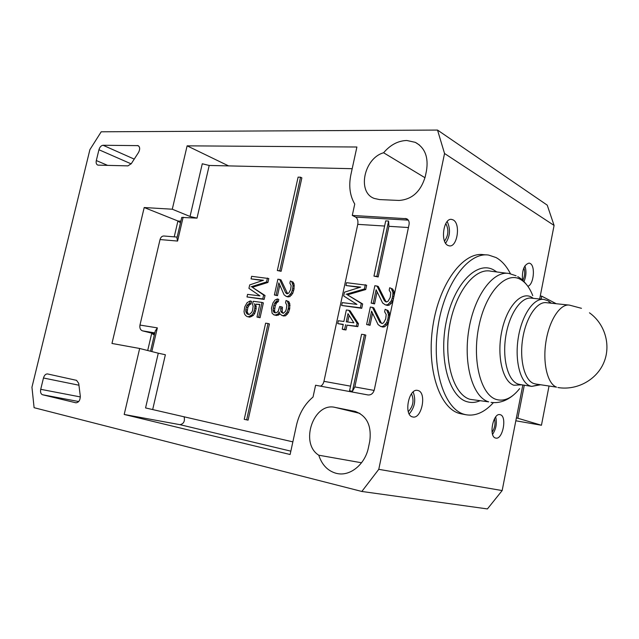 <?xml version="1.0" encoding="UTF-8"?>
<svg xmlns="http://www.w3.org/2000/svg" width="639" height="639" viewBox="0 0 639 639"><rect width="100%" height="100%" fill="white"/><g stroke="black" fill="none" stroke-linecap="round" stroke-linejoin="round"><path stroke-width="0.96" d="M378.775 469.33L361.834 491.463L34.099 407.698L31.95 387.234L89.899 149.646L101.21 131.794L437.523 130.068L444.544 153.504L378.775 469.33L502.158 490.568L522.742 385.469M444.544 153.504L554.085 225.431L539.675 299.004M447.907 245.432L449.225 245.863C457.3 247.628 460.935 223.618 453.163 219.912L451.677 219.409C443.578 217.603 440.023 242.093 447.907 245.432M412.586 416.916L412.77 416.955C421.724 419.392 427.028 392.522 418.018 390.525L417.65 390.429C408.688 387.945 403.425 415.318 412.586 416.916M527.83 286.264C533.717 284.858 535.626 265.952 530.122 263.436L529.124 263.092C524.132 264.482 521.919 270.161 522.47 280.13M495.64 438.05L495.76 438.082C502.741 440.055 507.302 416.197 500.249 414.703L500.002 414.647C493.02 412.61 488.476 436.868 495.64 438.05M361.834 491.463L487.413 508.932L502.158 490.568M554.085 225.431L547.232 205.143L437.523 130.068M369.773 441.229C371.73 425.55 366.778 415.59 354.893 411.348L335.124 407.41C313.565 401.907 299.403 443.282 318.773 455.208C321.92 464.857 327.703 470.887 336.13 473.307L337.44 473.587C350.507 476.311 365.26 464.082 368.479 447.404L369.773 441.229M415.286 142.345C424.935 147.673 428.657 157.178 426.461 170.861L425.239 176.715C420.742 191.62 412.011 199.536 399.024 200.446L379.55 199.584L374.302 198.449C356.858 192.411 363.934 158.216 383.608 152.761C390.357 144.853 398.081 140.756 406.787 140.484L415.286 142.345L419.48 145.045M98.254 165.142L127.984 165.868L131.33 163.608L138.503 152.513C140.173 149.254 140.029 146.962 138.08 145.636L103.079 145.269C101.162 145.524 99.78 147.018 98.941 149.742L96.313 160.557C95.858 162.873 96.305 164.367 97.663 165.03L98.254 165.142M42.533 394.742L75.889 402.794C78.757 402.506 80.226 400.278 80.29 396.092L78.717 383.384L76.576 380.357L47.558 373.943C45.696 373.847 44.339 375.205 43.468 378L40.72 389.311C40.201 392.21 40.808 394.023 42.533 394.742L78.709 401.532M315.586 385.245L368.056 394.958C371.139 395.142 373.224 393.424 374.31 389.79L409.048 224.601C409.495 221.733 408.656 219.768 406.54 218.714L352.289 215.431L354.749 204.057C349.868 195.71 348.582 185.925 350.883 174.703L356.897 147.01L187.123 145.844L172.282 209.217L144.198 207.531L111.969 343.455L139.661 348.479L124.198 414.463L290.114 454.513L296.472 425.247C299.172 413.497 304.691 404.096 313.038 397.035L315.586 385.245M516.376 417.978L517.83 418.241L524.292 385.205M549.013 386.116L541.449 425.254L517.83 418.241M541.449 425.254L515.825 420.781M541.129 299.156L541.72 296.169L540.259 296.017M541.72 296.169L556.257 303.733M361.538 462.772L318.773 455.208M424.999 177.738L383.608 152.761M349.573 390.756L352.44 391.292L364.462 334.692L361.586 334.285L349.573 390.756M364.462 334.692L365.827 335.163L354.837 386.93L352.44 391.292M352.289 215.431L355.643 217.1C357.592 218.442 358.295 220.862 357.76 224.353L323.949 381.339C323.31 383.903 322.152 385.509 320.474 386.148M373.959 276.112L378.176 276.967L376.85 276.399L388.6 221.062L385.708 220.886L373.959 276.112L376.85 276.399M388.6 221.062L388.927 226.31L378.176 276.967M386.635 301.943L385.724 301.217L378.264 286.456L374.877 285.681L371.171 303.126L374.566 303.9L377.122 291.831M387.402 305.426L385.237 304.803L387.402 305.426L389.183 305.138L391.276 303.373L393.368 299.18M394.039 295.961L393.856 291.112L392.586 288.98L389.694 287.75L389.175 290.194L390.756 292.87L390.245 297.335L388.161 301.121L386.699 301.951L385.86 301.856L384.398 300.681L385.724 301.217M382.154 323.574L381.179 322.767L373.735 307.782L370.34 307.016L366.618 324.54L370.021 325.307L372.577 313.246M382.849 327.032L380.676 326.425L382.849 327.032L384.63 326.769L386.723 325.019L388.816 320.826M389.494 317.591L389.311 312.711L388.049 310.538L385.141 309.316L384.622 311.776L386.204 314.5L385.684 318.981L383.6 322.767L382.13 323.582L379.838 322.272L381.179 322.767M341.649 305.474L361.73 308.302L362.648 303.964L347.432 294.819L365.724 289.539L366.65 285.218L346.554 282.678L345.939 285.521L360.66 287.111L344.509 292.167L343.694 295.961L356.961 304.396L342.256 302.622L341.649 305.474L360.372 307.782L361.299 303.437L362.648 303.964M345.939 285.521L359.701 287.414M358.431 323.741L350.092 310.794L348.734 310.282L357.073 323.254L358.431 323.741L357.816 326.641L356.45 326.162L357.073 323.254M348.734 310.282L346.346 309.987L343.878 321.481L338.358 320.738L337.743 323.598L343.199 324.644M337.743 323.598L343.263 324.356L342.232 329.157L343.606 329.628L345.987 329.964L347.017 325.163L357.816 326.641M177.147 237.093L163.999 236.007C162.082 235.951 160.756 237.133 160.038 239.553L139.965 325.067C139.51 328.031 140.332 329.956 142.449 330.842L154.598 333.846M172.282 209.217L190.039 216.477L197.012 218.131L181.732 217.428L176.931 238.027L177.578 241.063L160.038 239.553M352.185 168.696L209.209 165.461L202.283 163.768L190.039 216.477M292.862 441.861L145.564 407.93L158.28 353.199L165.373 354.749L152.705 409.447M277.334 270.529L281.128 271.303L301.864 177.882L300.554 177.211L298.101 177.139L277.334 270.529L279.762 270.776L300.554 177.211M246.646 419.855L248.084 420.15L269.434 323.965L268.045 323.518L265.624 323.166L244.234 419.32L246.646 419.855L268.045 323.518M287.638 293.764L280.992 279.882L277.893 279.179L274.387 294.97L277.494 295.673L279.834 285.114M288.301 296.983L286.232 296.408L289.81 296.712L292.71 293.421L294.044 289.02L294.052 284.028L293.029 282.103L290.362 280.984L289.874 283.197L291.144 285.609L290.617 289.643L288.78 293.069L286.823 293.748L285.609 292.694L286.975 293.189M276.655 315.506L273.891 314.859L278.149 315.259L279.818 313.741M284.091 316.065L282.015 315.506L285.593 315.818L288.501 312.535L289.731 308.573L289.755 303.549L288.732 301.592L286.056 300.49L285.561 302.71L286.831 305.154L286.304 309.204L285.457 311.385L283.205 313.382L281.296 312.207L282.678 312.671L282.166 311.696L282.446 307.175L279.674 306.512L278.348 310.897L277.358 312.136L275.768 312.83L274.379 312.647L273.788 312.112L275.169 312.575L274.522 310.674L275.249 305.785L276.623 302.79L278.3 301.648L278.788 299.443L277.414 298.956L275.042 300.018L272.973 302.926L271.455 308.166L272.102 313.246L273.891 314.859M283.357 313.286L282.678 312.671M246.997 296.951L264.147 299.411L265.017 295.498L252.365 287.31L267.925 282.454L268.795 278.548L251.638 276.32L251.055 278.892L263.452 280.265L249.705 284.906L248.93 288.349L259.953 295.897L247.581 294.371L246.997 296.951L262.757 298.932L263.635 295.01L265.017 295.498M251.055 278.892L262.661 280.537M248.643 314.492L247.181 311.92L247.82 307.551L249.498 304.667L251.015 303.972L251.598 301.384L250.208 300.913L247.061 302.726L244.769 306.872L244.034 311.664L244.537 313.965L245.576 315.45L247.045 316.553L249.777 317.184L253.268 315.442L254.761 313.406L256.167 308.669L255.792 304.156L259.738 304.667M247.045 316.553L249.777 317.184M255.792 304.156L259.801 304.388L256.974 317.048L260.057 317.735L263.364 302.894L261.982 302.423L253.212 301.296L252.533 304.332L253.148 306.201L252.517 310.594L251.79 312.287L249.625 314.228L248.531 314.524L246.958 313.853L248.355 314.308M139.965 325.067L157.354 327.871L155.261 331.002M139.661 348.479L158.28 353.199M184.128 416.716C185.07 421.301 183.657 423.953 179.902 424.663L124.198 414.463M180.47 222.835L177.93 220.99L144.198 207.531M228.586 165.9L187.123 145.844M154.311 335.052L151.707 333.358L147.697 350.515M281.128 271.303L279.762 270.776M279.626 279.363L285.609 292.694M293.029 282.103L291.672 281.583L293.013 285.369L292.678 288.516L294.044 289.02M290.362 280.984L291.672 281.583M294.052 284.028L292.694 283.516M294.371 285.881L293.013 285.369M293.652 290.801L292.287 290.29L292.678 288.516M292.71 293.421L291.344 292.918L288.445 296.216L286.935 296.488M292.287 290.29L291.344 292.918M291.616 295.106L290.25 294.611M289.81 296.712L288.445 296.216M286.232 296.408L284.067 294.779L278.852 282.877L276.12 295.178L277.494 295.673M274.387 294.97L276.12 295.178M278.3 301.648L276.927 301.161L277.414 298.956M277.51 301.999L276.136 301.52L274.706 303.15L273.867 305.306L275.249 305.785M276.927 301.161L276.136 301.52M276.623 302.79L275.249 302.311M276.08 303.629L274.706 303.15M274.658 308.421L273.284 307.95L273.867 305.306M274.522 310.674L273.141 310.203L273.788 312.112M273.284 307.95L273.141 310.203M274.666 311.6L273.284 311.137M282.055 308.941L280.681 308.469L281.072 306.696M282.166 311.696L280.793 311.225L281.296 312.207M280.681 308.469L280.793 311.225M288.732 301.592L287.366 301.105L288.7 304.931L288.365 308.102L289.731 308.573M286.056 300.49L287.366 301.105M289.755 303.549L288.381 303.062M290.066 305.418L288.7 304.931M289.539 309.468L288.165 308.988L288.365 308.102M288.501 312.535L287.127 312.072L284.219 315.354L282.718 315.602M288.165 308.988L287.127 312.072M287.398 314.228L286.024 313.757M285.593 315.818L284.219 315.354M282.015 315.506L279.858 313.845L279.195 311.928L278.013 314.053L275.281 315.043M279.387 314.516L278.013 314.053M278.149 315.259L276.767 314.795M267.925 282.454L266.551 281.951L267.421 278.037M252.365 287.31L263.635 295.01M266.551 281.951L250.975 286.823M264.147 299.411L262.757 298.932M260.057 317.735L258.659 317.287L261.982 302.423M256.974 317.048L258.659 317.287M256.319 306.456L254.929 305.985L254.777 308.206L256.167 308.669M254.402 303.685L254.929 305.985M255.584 311.281L254.194 310.818L254.777 308.206M254.761 313.406L253.371 312.95L251.878 314.987L248.379 316.736M254.194 310.818L253.371 312.95M253.268 315.442L251.878 314.987M251.638 316.553L250.24 316.105M251.015 303.972L249.625 303.509L250.208 300.913M249.498 304.667L248.1 304.196L247.149 305.41L246.422 307.087L247.82 307.551M249.625 303.509L248.1 304.196M248.539 305.873L247.149 305.41M247.237 310.147L245.839 309.683L246.422 307.087M247.181 311.92L245.783 311.457L246.958 313.853M245.839 309.683L245.783 311.457M247.557 313.302L246.159 312.846M376.93 285.897L384.398 300.681M392.586 288.98L391.268 288.421L392.961 292.614L392.658 296.097L393.904 296.616M389.694 287.75L391.268 288.421M393.856 291.112L392.538 290.561M394.287 293.165L392.961 292.614M393.488 298.581L392.242 298.07L392.658 296.097M392.53 301.504L391.204 300.969L387.857 304.603L386.076 304.899M392.242 298.07L391.204 300.969M391.276 303.373L389.95 302.838M389.183 305.138L387.857 304.603M385.237 304.803L382.625 302.982L376.107 289.771L373.224 303.373L374.566 303.9M371.171 303.126L373.224 303.373M372.393 307.263L379.838 322.272M388.049 310.538L386.715 310.011L388.408 314.268L388.097 317.775L389.351 318.254M385.141 309.316L386.715 310.011M389.311 312.711L387.977 312.191M389.734 314.779L388.408 314.268M388.935 320.227L387.681 319.748L388.097 317.775M387.977 323.158L386.635 322.655L383.288 326.273L381.507 326.545M387.681 319.748L386.635 322.655M386.723 325.019L385.381 324.524M384.63 326.769L383.288 326.273M380.676 326.425L378.072 324.564L371.571 311.161L368.671 324.812L370.021 325.307M366.618 324.54L368.671 324.812M365.724 289.539L364.382 288.988L365.308 284.667M347.432 294.819L361.299 303.437M364.382 288.988L346.074 294.291M361.73 308.302L360.372 307.782M347.017 325.163L356.45 326.162M345.987 329.964L344.613 329.492L345.643 324.684M342.232 329.157L344.613 329.492M353.854 322.823L348.007 313.637L346.258 321.8L353.854 322.823M347.696 321.992L349.11 315.37M445.615 243.219C450.168 236.262 450.687 229.042 447.188 221.541M444.536 241.079C448.506 235.464 448.929 229.617 445.806 223.522M409.208 413.952C414.791 407.394 416.117 400.062 413.169 391.947M408.281 411.652C413.185 406.388 414.256 400.421 411.508 393.76M523.98 281.583C526.248 276.2 526.552 270.96 524.899 265.88M522.846 280.473C524.859 276.288 525.21 272.07 523.892 267.813M492.581 434.36C496.112 429.017 497.15 423.21 495.688 416.932M492.094 432.228C494.826 428.098 495.632 423.601 494.498 418.745M493.428 402.618C484.626 412.283 475.512 416.332 466.087 414.767L464.561 414.399C444.512 409.479 431.325 369.334 437.995 326.513C444.432 283.636 468.563 251.622 488.731 255.105L496.08 257.565C501.775 260.744 506.567 266.151 510.465 273.788M461.701 413.952L459.657 413.489C439.52 408.553 426.253 368.527 432.907 325.85C439.32 283.133 463.507 251.239 483.763 254.713L486.159 254.905M568.614 305.035L546.649 302.718C537.247 300.977 526.081 317.192 522.726 338.502C519.259 359.789 524.571 380.437 533.789 383.552L535.666 384.007M355.747 411.572L354.373 411.236M335.124 407.41L359.925 413.401M138.903 146.211L137.353 145.5M103.079 145.269L134.238 159.111M96.313 160.557L107.608 165.365M131.163 163.864L98.941 149.742M78.94 385.213L43.468 378M40.72 389.311L80.338 396.931M354.837 386.93L374.15 390.421M323.949 381.339L350.555 386.156M408.433 227.54L388.927 226.31M384.614 226.038L357.76 224.353M355.643 217.1L408.305 220.143M183.137 217.212L177.578 241.063M209.209 165.461L197.012 218.131M157.354 327.871L151.834 351.562M154.814 332.895L142.449 330.842M290.849 451.15L179.902 424.663M174.231 236.853L177.93 220.99L180.853 221.198M408.193 219.984L405.27 218.434M479.745 400.861C475.448 402.642 471.239 402.929 467.109 401.731C449.169 397.027 438.482 358.822 446.302 321.409C453.866 283.9 476.902 260.488 493.604 269.89L496.83 271.966M516.088 275.776L509.307 273.556C493.492 269.993 474.298 295.426 468.802 329.94C463.115 364.414 472.924 397.474 488.699 401.859L470.056 399.335C453.834 394.886 443.634 361.81 449.345 327.384C454.856 292.91 474.473 267.565 490.736 271.184L507.27 273.3M532.758 295.649C529.643 287.638 525.482 282.198 520.274 279.323C505.681 271.016 485.568 292.566 478.819 326.569C471.854 360.492 480.847 395.142 496.455 399.511C504.419 401.659 512.135 398.033 519.619 388.624M521.887 384.822L513.892 385.237C502.781 381.715 496.663 356.474 501.639 331.945C506.455 307.343 520.697 291.264 531.241 296.999L533.341 298.349M520.01 384.518L518.037 384.039C507.989 380.748 502.102 358.814 505.792 336.178C509.355 313.517 521.472 296.304 531.696 298.181L542.95 299.348M547.647 300.61L543.981 299.451C533.877 297.582 521.855 314.947 518.269 337.799C514.563 360.62 520.33 382.713 530.25 385.996L531.704 386.387L539.604 384.63M550.403 303.118L548.997 301.8M581.458 308.317L569.533 305.13C560.363 303.397 549.356 319.891 545.97 341.53C542.479 363.136 547.567 384.047 556.553 387.146L535.186 383.935M558.366 387.601L557.919 387.53C576.745 390.693 596.522 380.013 603.823 362.617C611.219 345.268 605.005 323.829 589.462 312.814M337.44 473.587L338.295 473.723M155.253 331.002L150.54 351.234M406.54 218.714L407.251 219.089M451.126 219.377L451.677 219.409M466.087 414.767L461.182 413.848M491.064 402.394C499.011 403.433 506.551 400.925 513.676 394.862M517.742 276.655C520.561 278.037 523.724 280.96 527.215 285.433M540.514 384.774L531.704 386.387L519.954 384.51M551.305 303.206L548.142 300.865"/></g></svg>

